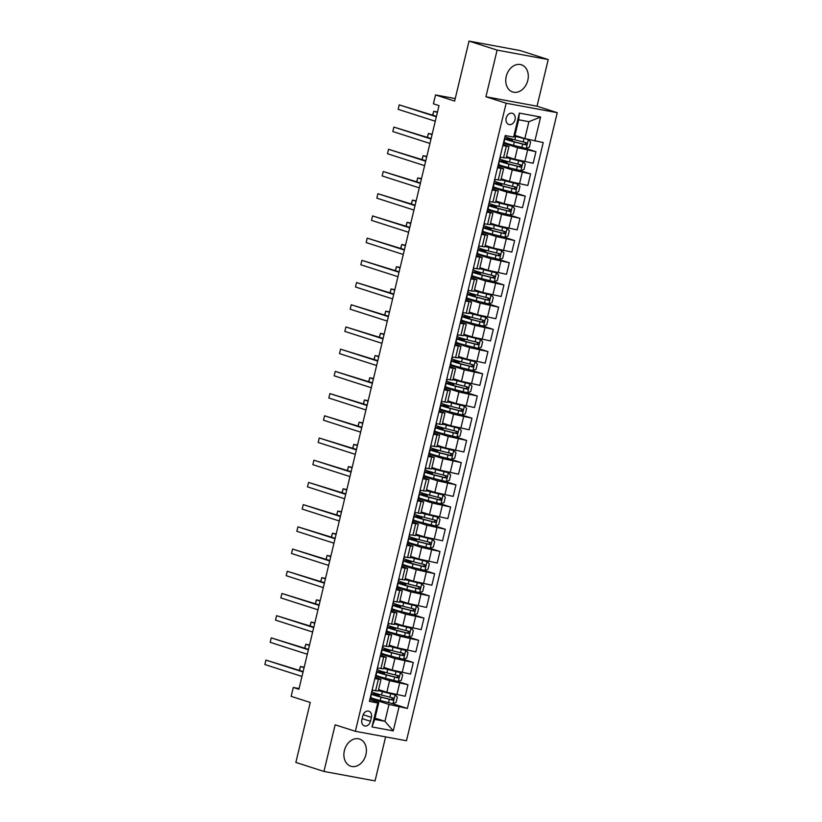 <?xml version="1.0" encoding="UTF-8"?>
<svg xmlns="http://www.w3.org/2000/svg" width="822" height="822" viewBox="0 0 822 822"><rect width="100%" height="100%" fill="white"/><g stroke="black" fill="none" stroke-linecap="round" stroke-linejoin="round"><path stroke-width="1.23" d="M506.249 76.384A14.282 10.922 107.8 0 0 512.661 91.972A14.282 10.922 107.8 0 0 527.796 80.371A14.282 10.922 107.8 0 0 521.384 64.784A14.282 10.922 107.8 0 0 506.249 76.384M344.377 750.64A14.282 10.922 107.8 0 0 350.788 766.227A14.282 10.922 107.8 0 0 365.913 754.627A14.282 10.922 107.8 0 0 359.512 739.029A14.282 10.922 107.8 0 0 344.377 750.64M506.188 118.091A5.857 4.48 107.8 0 0 508.818 124.482A5.857 4.48 107.8 0 0 515.024 119.724A5.857 4.48 107.8 0 0 512.394 113.323A5.857 4.48 107.8 0 0 506.188 118.091M548.223 59.564L520.131 50.553L469.033 41.1L497.125 50.111L485.925 96.749L506.147 103.233L557.254 112.686L537.023 106.202L548.223 59.564L497.125 50.111M506.147 103.233L355.361 731.292L406.469 740.745L557.254 112.686M355.361 731.292L335.14 724.809L323.94 771.447L375.048 780.9L385.61 736.892M323.94 771.447L295.858 762.436L310.254 702.471L291.152 696.347L293.279 687.459L298.9 689.268L439.02 105.617L433.4 103.819L435.537 94.941L454.638 101.065L469.033 41.1M370.465 721.284L371.4 717.38A5.672 4.336 107.8 0 0 368.852 711.184A5.672 4.336 107.8 0 0 362.841 715.787L361.896 719.702A5.672 4.336 107.8 0 0 364.444 725.898A5.672 4.336 107.8 0 0 370.465 721.284L362.163 718.623M399.019 706.899L393.255 730.881L371.986 726.946L377.75 702.964L378.778 702.543L374.719 719.425L384.943 721.315L388.991 704.433L407.373 708.441L543.229 142.566L524.847 138.558L528.906 121.677L518.682 119.786L514.634 136.668L513.596 137.089L519.36 113.107L540.629 117.032L534.865 141.024M513.596 137.089L505.242 135.538L369.386 701.413L377.75 702.964M455.234 98.578L435.537 94.941M299.074 688.538L293.279 687.459M375.038 718.13L384.943 721.315L393.255 730.881M378.778 702.543L369.808 699.666M502.828 145.586L508.952 146.501L503.105 144.456M497.505 167.801L503.619 168.715L497.772 166.661M492.173 190.005L498.286 190.92L492.44 188.865M486.84 212.21L492.953 213.124L487.107 211.079M481.507 234.424L487.621 235.339L481.774 233.284M476.174 256.628L482.288 257.543L476.441 255.498M470.842 278.843L476.955 279.757L471.119 277.702M465.509 301.047L471.623 301.962L465.786 299.917M460.176 323.262L466.29 324.166L460.454 322.121M454.843 345.466L460.957 346.381L455.121 344.326M449.511 367.67L455.635 368.585L449.788 366.54M444.178 389.885L450.302 390.799L444.455 388.744M438.856 412.089L444.969 413.004L439.123 410.959M433.523 434.304L439.636 435.218L433.79 433.163M428.19 456.508L434.304 457.422L428.457 455.378M422.857 478.723L428.971 479.627L423.125 477.582M417.525 500.927L423.638 501.841L417.792 499.786M412.192 523.131L418.306 524.046L412.469 522.001M406.859 545.346L412.973 546.26L407.137 544.205M401.526 567.55L407.64 568.464L401.804 566.42M396.194 589.764L402.307 590.679L396.471 588.624M390.861 611.969L396.985 612.883L391.138 610.828M385.528 634.183L391.652 635.087L385.806 633.043M380.206 656.388L386.319 657.302L380.473 655.247M374.873 678.592L380.987 679.506L375.14 677.462M370.116 698.381L388.991 704.433M378.562 689.607L386.833 692.258L405.215 696.265L407.979 684.726L397.365 681.315M375.449 676.167L389.607 680.708L407.979 684.726M383.895 667.402L392.166 670.053L410.538 674.061L413.312 662.511L402.698 659.11M380.781 653.963L394.94 658.504L413.312 662.511M389.227 645.188L397.499 647.839L415.87 651.856L418.645 640.307L408.031 636.896M386.114 631.758L400.273 636.29L418.645 640.307M394.56 622.984L402.831 625.634L421.203 629.642L423.977 618.093L413.363 614.692M391.447 609.544L405.606 614.085L423.977 618.093M399.893 600.769L408.164 603.43L426.536 607.437L429.31 595.888L418.696 592.477M396.779 587.34L410.938 591.881L429.31 595.888M405.215 578.565L413.497 581.216L431.869 585.223L434.643 573.674L424.018 570.273M402.112 565.125L416.271 569.667L434.643 573.674M410.548 556.35L418.83 559.011L437.201 563.019L439.976 551.47L429.351 548.068M407.445 542.921L421.604 547.462L439.976 551.47M415.881 534.146L424.162 536.797L442.534 540.814L445.308 529.265L434.684 525.854M412.778 520.706L426.926 525.248L445.308 529.265M421.213 511.942L429.495 514.593L447.867 518.6L450.641 507.051L440.017 503.65M418.11 498.502L432.259 503.043L450.641 507.051M426.546 489.727L434.817 492.378L453.199 496.396L455.974 484.846L445.349 481.435M423.433 476.298L437.592 480.839L455.974 484.846M431.879 467.523L440.15 470.174L458.532 474.181L461.296 462.632L450.682 459.231M428.765 454.083L442.924 458.625L461.296 462.632M437.212 445.308L445.483 447.969L463.865 451.977L466.629 440.428L456.015 437.016M434.098 431.879L448.257 436.42L466.629 440.428M442.544 423.104L450.816 425.755L469.187 429.762L471.962 418.213L461.348 414.812M439.431 409.664L453.59 414.206L471.962 418.213M447.877 400.889L456.148 403.551L474.52 407.558L477.294 396.009L466.68 392.608M444.764 387.46L458.923 392.002L477.294 396.009M453.21 378.685L461.481 381.336L479.853 385.354L482.627 373.805L472.013 370.393M450.096 365.245L464.255 369.787L482.627 373.805M458.542 356.481L466.814 359.132L485.186 363.139L487.96 351.59L477.346 348.189M455.429 343.041L469.588 347.583L487.96 351.59M463.865 334.266L472.147 336.928L490.518 340.935L493.292 329.386L482.668 325.974M460.762 320.837L474.921 325.378L493.292 329.386M469.198 312.062L477.479 314.713L495.851 318.72L498.625 307.171L488.001 303.77M466.095 298.622L480.254 303.164L498.625 307.171M474.53 289.847L482.812 292.509L501.184 296.516L503.958 284.967L493.334 281.556M471.427 276.418L485.576 280.96L503.958 284.967M479.863 267.643L488.145 270.294L506.516 274.301L509.291 262.763L498.666 259.351M476.76 254.204L490.909 258.745L509.291 262.763M485.196 245.429L493.467 248.09L511.849 252.097L514.623 240.548L503.999 237.147M482.093 231.999L496.241 236.541L514.623 240.548M490.529 223.224L498.8 225.875L517.182 229.893L519.946 218.344L509.332 214.932M487.415 209.785L501.574 214.326L519.946 218.344M495.861 201.02L504.133 203.671L522.515 207.678L525.279 196.129L514.664 192.728M492.748 187.58L506.907 192.122L525.279 196.129M501.194 178.806L509.465 181.467L527.837 185.474L530.611 173.925L519.997 170.514M498.081 165.376L512.24 169.918L530.611 173.925M506.527 156.601L514.798 159.252L533.17 163.259L535.944 151.71L525.33 148.309M503.413 143.162L517.572 147.703L535.944 151.71M514.942 135.383L524.847 138.558M372.099 690.141L378.212 691.055L380.987 679.506M407.373 708.441L392.032 703.519M371.606 697.94L370.28 697.693M376.271 694.436L376.466 693.624M377.432 667.937L383.545 668.851L386.319 657.302M376.938 675.725L375.613 675.489M381.603 672.221L381.798 671.42M382.271 653.521L380.946 653.274M386.936 650.017L387.131 649.205M382.764 645.722L388.878 646.637L391.652 635.087M387.604 631.317L386.278 631.07M408.945 637.029L411.062 628.234L413.332 630.464L412.058 635.796L408.863 637.06L396.235 633.926L397.047 630.546A14.005 0.884 13.5 0 1 387.552 627.402A14.005 0.884 13.5 0 1 390.049 627.484L392.228 627.803L392.464 627.001M388.097 623.518L394.211 624.432L396.985 612.883M392.937 609.102L391.611 608.855M397.601 605.598L397.786 604.787M393.419 601.314L399.543 602.218L402.307 590.679M398.269 586.898L396.944 586.651M402.924 583.394L403.119 582.582M398.752 579.099L404.876 580.013L407.64 568.464M403.602 564.683L402.277 564.437M408.257 561.179L408.452 560.368M404.085 556.895L410.199 557.809L412.973 546.26M408.935 542.479L407.609 542.232M430.276 548.202L432.382 539.407L434.663 541.636L433.379 546.959L430.194 548.233L417.566 545.089L418.377 541.708A14.005 0.884 13.5 0 1 408.873 538.564A14.005 0.884 13.5 0 1 411.38 538.657L413.548 538.965L413.785 538.163M409.418 534.68L415.531 535.595L418.306 524.046M414.267 520.264L412.942 520.028M418.922 516.761L419.117 515.959M414.75 512.476L420.864 513.39L423.638 501.841M419.59 498.06L418.275 497.813M424.255 494.556L424.45 493.745M420.083 490.261L426.197 491.176L428.971 479.627M424.923 475.856L423.607 475.609M429.587 472.352L429.783 471.54M425.416 468.057L431.529 468.972L434.304 457.422M430.255 453.641L428.93 453.395M434.92 450.137L435.115 449.326M430.749 445.853L436.862 446.767L439.636 435.218M435.588 431.437L434.263 431.19M440.253 427.933L440.448 427.121M436.081 423.638L442.195 424.553L444.969 413.004M440.921 409.222L439.595 408.976M445.586 405.719L445.781 404.907M441.414 401.434L447.528 402.348L450.302 390.799M446.254 387.018L444.928 386.772M450.918 383.514L451.114 382.703M446.747 379.219L452.86 380.134L455.635 368.585M451.586 364.804L450.261 364.567M456.251 361.3L456.436 360.498M452.069 357.015L458.193 357.93L460.957 346.381M456.919 342.599L455.594 342.353M478.26 348.323L480.377 339.527L482.648 341.757L481.373 347.09L478.178 348.353L465.55 345.209L466.362 341.839A14.005 0.884 13.5 0 1 456.868 338.685A14.005 0.884 13.5 0 1 459.364 338.777L461.543 339.096L461.769 338.284M457.402 334.811L463.526 335.715L466.29 324.166M462.252 320.395L460.926 320.148M483.593 326.108L485.699 317.313L487.98 319.553L486.706 324.875L483.511 326.139L470.883 323.005L471.694 319.624A14.005 0.884 13.5 0 1 462.2 316.48A14.005 0.884 13.5 0 1 464.697 316.562L466.875 316.881L467.102 316.08M462.735 312.596L468.848 313.511L471.623 301.962M467.584 298.18L466.259 297.934M472.239 294.677L472.434 293.865M468.067 290.392L474.181 291.307L476.955 279.757M472.917 275.976L471.592 275.73M477.572 272.472L477.767 271.661M473.4 268.178L479.514 269.092L482.288 257.543M478.24 253.762L476.924 253.525M482.904 250.258L483.1 249.446M478.733 245.973L484.846 246.888L487.621 235.339M483.572 231.557L482.257 231.311M504.924 237.281L507.03 228.485L509.311 230.715L508.027 236.048L504.842 237.311L492.214 234.167L493.025 230.787A14.005 0.884 13.5 0 1 483.521 227.643A14.005 0.884 13.5 0 1 486.028 227.735L488.196 228.043L488.432 227.242M484.066 223.759L490.179 224.673L492.953 213.124M488.905 209.353L487.58 209.107M493.57 205.849L493.765 205.038M489.398 201.554L495.512 202.469L498.286 190.92M494.238 187.139L492.912 186.892M498.903 183.635L499.098 182.823M494.731 179.35L500.845 180.254L503.619 168.715M499.571 164.934L498.245 164.688M504.235 161.431L504.431 160.619M500.064 157.136L506.177 158.05L508.952 146.501M504.903 142.72L503.578 142.473M509.568 139.216L509.763 138.404M374.719 719.425L371.986 726.946M519.36 113.107L518.682 119.786M540.629 117.032L528.906 121.677M485.925 96.749L537.023 106.202M303.143 671.564L265.917 660.097L303.041 672.006M264.859 664.536L265.917 660.097L264.859 664.536L301.982 676.444M376.342 694.148L374.061 694.117A14.005 0.884 13.5 0 0 371.554 694.025L370.743 697.395A14.005 0.884 -166.5 0 0 380.247 700.549L392.875 703.694L396.06 702.42L397.345 697.097L395.002 694.806L382.374 691.662A14.005 0.884 -166.5 0 1 378.336 690.562M395.002 694.806L383.073 691.682A11.621 0.73 -166.5 0 1 378.377 690.367M371.554 694.025A14.005 0.884 13.5 0 0 381.059 697.169L392.505 700.077C393.923 699.625 394.098 698.916 393.019 697.95L381.562 695.042A14.005 0.884 -166.5 0 1 372.068 691.888L372.469 690.213M376.394 693.912L379.312 695.011L375.942 694.652L375.757 695.453M304.191 667.217L300.451 666.478L299.506 670.403M391.406 697.426C392.669 698.453 392.495 699.162 390.892 699.563L381.757 697.19A11.621 0.73 -166.5 0 1 373.866 694.58A11.621 0.73 -166.5 0 1 375.942 694.652M304.089 667.649L300.451 666.478L299.342 670.351M308.476 649.359L271.25 637.882L308.373 649.791M270.191 642.331L271.25 637.882L270.191 642.331L307.305 654.24M313.809 627.155L276.582 615.678L313.706 627.587M275.524 620.117L276.582 615.678L275.524 620.117L312.637 632.026M319.142 604.941L281.915 593.474L319.039 605.372M280.847 597.913L281.915 593.474L280.847 597.913L317.97 609.821M381.675 671.934L379.384 671.903A14.005 0.884 13.5 0 0 376.887 671.821L376.075 675.191A14.005 0.884 -166.5 0 0 385.58 678.335L398.208 681.479L401.393 680.215L402.677 674.883L400.335 672.602L387.707 669.457A14.005 0.884 -166.5 0 1 383.668 668.348M400.335 672.602L388.405 669.478A11.621 0.73 -166.5 0 1 383.71 668.163M376.887 671.821A14.005 0.884 13.5 0 0 386.381 674.965L397.838 677.873C399.256 677.42 399.43 676.701 398.351 675.735L386.895 672.828A14.005 0.884 -166.5 0 1 377.401 669.683L377.801 668.009M381.727 671.708L384.645 672.807L381.274 672.447L381.089 673.249M309.524 645.003L305.784 644.273L304.839 648.188M396.738 675.222C398.002 676.249 397.827 676.958 396.225 677.349L387.09 674.985A11.621 0.73 -166.5 0 1 379.199 672.375A11.621 0.73 -166.5 0 1 381.274 672.447M309.421 645.445L305.784 644.273L304.674 648.137M386.998 649.729L384.717 649.699A14.005 0.884 13.5 0 0 382.22 649.606L381.408 652.987A14.005 0.884 -166.5 0 0 390.912 656.131L403.54 659.275L406.726 658.011L408 652.678L405.667 650.387L393.039 647.243A14.005 0.884 -166.5 0 1 388.991 646.143M405.667 650.387L393.738 647.263A11.621 0.73 -166.5 0 1 389.042 645.948M382.22 649.606A14.005 0.884 13.5 0 0 391.714 652.75L403.17 655.658C404.588 655.206 404.763 654.497 403.684 653.531L392.228 650.623A14.005 0.884 -166.5 0 1 382.733 647.479L383.134 645.794M387.059 649.493L389.977 650.592L386.607 650.233L386.412 651.045M314.857 622.799L311.117 622.069L310.171 625.984M402.071 653.007C403.335 654.035 403.16 654.744 401.557 655.144L392.423 652.771A11.621 0.73 -166.5 0 1 384.532 650.161A11.621 0.73 -166.5 0 1 386.607 650.233M314.754 623.23L311.117 622.069L310.007 625.932M411.062 628.234L398.372 625.039A14.005 0.884 -166.5 0 1 394.324 623.929M411 628.183L399.071 625.059A11.621 0.73 -166.5 0 1 394.375 623.744M396.235 633.926A14.005 0.884 -166.5 0 1 386.741 630.772L387.552 627.402M397.047 630.546L408.503 633.454C409.921 633.002 410.096 632.282 409.017 631.317L397.56 628.419A14.005 0.884 -166.5 0 1 388.066 625.265L388.467 623.59M392.392 627.289L395.31 628.388L391.94 628.029L391.745 628.83M320.19 600.584L316.449 599.855L315.504 603.769M392.228 627.803L392.998 627.833L392.33 627.515M407.393 630.803C408.668 631.83 408.493 632.539 406.89 632.93L397.745 630.566A11.621 0.73 -166.5 0 1 389.864 627.957A11.621 0.73 -166.5 0 1 391.94 628.029M320.087 601.026L316.449 599.855L315.34 603.718M324.474 582.736L287.248 571.259L324.371 583.168M286.179 575.698L287.248 571.259L286.179 575.698L323.303 587.607M397.663 605.311L395.382 605.28A14.005 0.884 13.5 0 0 392.885 605.187L392.073 608.568A14.005 0.884 -166.5 0 0 401.568 611.712L414.196 614.856L417.391 613.592L418.665 608.259L416.333 605.968L403.705 602.834A14.005 0.884 -166.5 0 1 399.656 601.725M416.333 605.968L404.403 602.855A11.621 0.73 -166.5 0 1 399.708 601.529M392.885 605.187A14.005 0.884 13.5 0 0 402.379 608.342L413.836 611.239C415.254 610.787 415.429 610.078 414.35 609.112L402.893 606.204A14.005 0.884 -166.5 0 1 393.389 603.06L393.8 601.375M397.725 605.084L400.643 606.174L397.273 605.814L397.077 606.626M325.522 578.38L321.772 577.65L320.837 581.565M412.726 608.588C414 609.616 413.826 610.335 412.223 610.725L403.078 608.362A11.621 0.73 -166.5 0 1 395.197 605.742A11.621 0.73 -166.5 0 1 397.273 605.814M325.42 578.811L321.772 577.65L320.672 581.514M329.807 560.522L292.581 549.055L329.704 560.964M291.512 553.494L292.581 549.055L291.512 553.494L328.636 565.402M335.14 538.318L297.913 526.84L335.037 538.749M296.845 531.289L297.913 526.84L296.845 531.289L333.968 543.188M340.472 516.103L303.246 504.636L340.37 516.545M302.177 509.075L303.246 504.636L302.177 509.075L339.301 520.984M345.805 493.899L308.579 482.422L345.702 494.33M307.51 486.871L308.579 482.422L307.51 486.871L344.634 498.779M351.138 471.694L313.912 460.217L351.025 472.126M312.843 464.656L313.912 460.217L312.843 464.656L349.967 476.565M402.996 583.096L400.715 583.065A14.005 0.884 13.5 0 0 398.218 582.983L397.406 586.353A14.005 0.884 -166.5 0 0 406.9 589.508L419.528 592.641L422.724 591.378L423.998 586.055L421.665 583.764L409.037 580.62A14.005 0.884 -166.5 0 1 404.989 579.52M421.665 583.764L409.736 580.64A11.621 0.73 -166.5 0 1 405.041 579.325M398.218 582.983A14.005 0.884 13.5 0 0 407.712 586.127L419.169 589.035C420.587 588.583 420.761 587.874 419.682 586.898L408.226 584A14.005 0.884 -166.5 0 1 398.721 580.846L399.132 579.171M403.057 582.87L405.976 583.969L402.605 583.61L402.41 584.411M330.855 556.175L327.105 555.436L326.17 559.361M418.059 586.384C419.333 587.411 419.158 588.12 417.555 588.521L408.411 586.148A11.621 0.73 -166.5 0 1 400.53 583.538A11.621 0.73 -166.5 0 1 402.605 583.61M330.752 556.607L327.105 555.436L326.005 559.309M408.329 560.892L406.047 560.861A14.005 0.884 13.5 0 0 403.551 560.768L402.739 564.149A14.005 0.884 -166.5 0 0 412.233 567.293L424.861 570.437L428.057 569.173L429.331 563.841L426.998 561.56L414.37 558.415A14.005 0.884 -166.5 0 1 410.322 557.306M426.998 561.56L415.069 558.436A11.621 0.73 -166.5 0 1 410.373 557.121M403.551 560.768A14.005 0.884 13.5 0 0 413.045 563.923L424.501 566.831C425.919 566.368 426.084 565.659 425.015 564.693L413.558 561.786A14.005 0.884 -166.5 0 1 404.054 558.641L404.465 556.956M408.38 560.666L411.308 561.755L407.938 561.405L407.743 562.207M336.188 533.961L332.437 533.231L331.502 537.146M423.392 564.18C424.666 565.207 424.491 565.916 422.878 566.307L413.743 563.943A11.621 0.73 -166.5 0 1 405.863 561.323A11.621 0.73 -166.5 0 1 407.938 561.405M336.075 534.403L332.437 533.231L331.338 537.095M432.382 539.407L419.703 536.201A14.005 0.884 -166.5 0 1 415.655 535.101M432.331 539.345L420.402 536.221A11.621 0.73 -166.5 0 1 415.696 534.906M417.566 545.089A14.005 0.884 -166.5 0 1 408.072 541.945L408.873 538.564M418.377 541.708L429.834 544.616C431.252 544.164 431.416 543.455 430.338 542.489L418.891 539.581A14.005 0.884 -166.5 0 1 409.387 536.427L409.788 534.752M413.713 538.451L416.631 539.551L413.271 539.191L413.076 539.992M341.52 511.757L337.77 511.027L336.835 514.942M413.548 538.965L414.319 538.996L413.661 538.687M428.724 541.965C429.988 542.993 429.824 543.702 428.211 544.102L419.076 541.729A11.621 0.73 -166.5 0 1 411.195 539.119A11.621 0.73 -166.5 0 1 413.271 539.191M341.407 512.188L337.77 511.027L336.671 514.891M418.994 516.473L416.713 516.442A14.005 0.884 13.5 0 0 414.206 516.36L413.394 519.73A14.005 0.884 -166.5 0 0 422.898 522.874L435.526 526.018L438.712 524.755L439.996 519.422L437.664 517.141L425.036 513.997A14.005 0.884 -166.5 0 1 420.987 512.887M437.664 517.141L425.734 514.017A11.621 0.73 -166.5 0 1 421.028 512.702M414.206 516.36A14.005 0.884 13.5 0 0 423.71 519.504L435.167 522.412C436.585 521.96 436.749 521.24 435.67 520.275L424.224 517.367A14.005 0.884 -166.5 0 1 414.72 514.223L415.12 512.548M419.045 516.247L421.963 517.346L418.603 516.987L418.408 517.788M346.843 489.542L343.103 488.813L342.168 492.727M434.057 519.761C435.321 520.788 435.157 521.497 433.543 521.888L424.409 519.525A11.621 0.73 -166.5 0 1 416.528 516.915A11.621 0.73 -166.5 0 1 418.603 516.987M346.74 489.984L343.103 488.813L342.003 492.676M424.327 494.269L422.046 494.238A14.005 0.884 13.5 0 0 419.539 494.145L418.727 497.526A14.005 0.884 -166.5 0 0 428.231 500.67L440.859 503.814L444.044 502.55L445.329 497.218L442.986 494.926L430.358 491.782A14.005 0.884 -166.5 0 1 426.32 490.683M442.986 494.926L431.067 491.803A11.621 0.73 -166.5 0 1 426.361 490.487M419.539 494.145A14.005 0.884 13.5 0 0 429.043 497.289L440.489 500.197C441.917 499.745 442.082 499.036 441.003 498.07L429.557 495.163A14.005 0.884 -166.5 0 1 420.052 492.018L420.453 490.333M424.378 494.032L427.296 495.132L423.936 494.772L423.741 495.584M352.176 467.338L348.436 466.608L347.49 470.523M439.39 497.546C440.654 498.574 440.489 499.293 438.876 499.684L429.742 497.31A11.621 0.73 -166.5 0 1 421.85 494.7A11.621 0.73 -166.5 0 1 423.936 494.772M352.073 467.769L348.436 466.608L347.336 470.472M356.471 449.48L319.244 438.013L356.358 449.911M318.176 442.452L319.244 438.013L318.176 442.452L355.299 454.361M429.659 472.054L427.378 472.023A14.005 0.884 13.5 0 0 424.871 471.941L424.06 475.311A14.005 0.884 -166.5 0 0 433.564 478.466L446.192 481.6L449.377 480.336L450.662 475.003L448.319 472.722L435.691 469.578A14.005 0.884 -166.5 0 1 431.653 468.468M448.319 472.722L436.4 469.598A11.621 0.73 -166.5 0 1 431.694 468.283M424.871 471.941A14.005 0.884 13.5 0 0 434.376 475.085L445.822 477.993C447.24 477.541 447.415 476.832 446.336 475.856L434.889 472.958A14.005 0.884 -166.5 0 1 425.385 469.804L425.786 468.129M429.711 471.828L432.629 472.927L429.269 472.568L429.074 473.369M357.508 445.134L353.768 444.394L352.823 448.319M444.723 475.342C445.986 476.37 445.822 477.079 444.209 477.469L435.074 475.106A11.621 0.73 -166.5 0 1 427.183 472.496A11.621 0.73 -166.5 0 1 429.269 472.568M357.406 445.565L353.768 444.394L352.659 448.257M361.793 427.276L324.577 415.798L361.69 427.707M323.508 420.237L324.577 415.798L323.508 420.237L360.632 432.146M434.992 449.85L432.711 449.819A14.005 0.884 13.5 0 0 430.204 449.726L429.392 453.107A14.005 0.884 -166.5 0 0 438.897 456.251L451.525 459.395L454.71 458.131L455.994 452.799L453.652 450.507L441.024 447.374A14.005 0.884 -166.5 0 1 436.985 446.264M453.652 450.507L441.722 447.394A11.621 0.73 -166.5 0 1 437.027 446.069M430.204 449.726A14.005 0.884 13.5 0 0 439.708 452.881L451.155 455.778C452.573 455.326 452.747 454.617 451.668 453.652L440.212 450.744A14.005 0.884 -166.5 0 1 430.718 447.6L431.118 445.914M435.043 449.624L437.962 450.713L434.591 450.364L434.406 451.165M362.841 422.919L359.101 422.189L358.156 426.104M450.055 453.128C451.319 454.165 451.144 454.874 449.542 455.265L440.407 452.901A11.621 0.73 -166.5 0 1 432.516 450.281A11.621 0.73 -166.5 0 1 434.591 450.364M362.738 423.351L359.101 422.189L357.991 426.053M367.126 405.061L329.899 393.594L367.023 405.503M328.841 398.033L329.899 393.594L328.841 398.033L365.954 409.942M440.325 427.646L438.034 427.615A14.005 0.884 13.5 0 0 435.537 427.522L434.725 430.892A14.005 0.884 -166.5 0 0 444.229 434.047L456.857 437.191L460.043 435.917L461.327 430.594L458.984 428.303L446.356 425.159A14.005 0.884 -166.5 0 1 442.318 424.06M458.984 428.303L447.055 425.18A11.621 0.73 -166.5 0 1 442.359 423.864M435.537 427.522A14.005 0.884 13.5 0 0 445.041 430.666L456.487 433.574C457.905 433.122 458.08 432.413 457.001 431.447L445.545 428.539A14.005 0.884 -166.5 0 1 436.05 425.385L436.451 423.71M440.376 427.409L443.294 428.509L439.924 428.149L439.739 428.95M368.174 400.715L364.434 399.975L363.488 403.9M455.388 430.923C456.652 431.951 456.477 432.66 454.874 433.06L445.74 430.687A11.621 0.73 -166.5 0 1 437.849 428.077A11.621 0.73 -166.5 0 1 439.924 428.149M368.071 401.146L364.434 399.975L363.324 403.849M372.458 382.857L335.232 371.38L372.356 383.288M334.174 375.829L335.232 371.38L334.174 375.829L371.287 387.737M445.647 405.431L443.366 405.4A14.005 0.884 13.5 0 0 440.869 405.308L440.058 408.688A14.005 0.884 -166.5 0 0 449.562 411.832L462.19 414.976L465.375 413.713L466.649 408.38L464.317 406.099L451.689 402.955A14.005 0.884 -166.5 0 1 447.641 401.845M464.317 406.099L452.388 402.975A11.621 0.73 -166.5 0 1 447.692 401.66M440.869 405.308A14.005 0.884 13.5 0 0 450.364 408.462L461.82 411.37C463.238 410.908 463.413 410.199 462.334 409.233L450.877 406.325A14.005 0.884 -166.5 0 1 441.383 403.181L441.784 401.506M445.709 405.205L448.627 406.304L445.257 405.945L445.062 406.746M373.507 378.5L369.766 377.771L368.821 381.685M460.721 408.719C461.985 409.746 461.81 410.455 460.207 410.846L451.073 408.483A11.621 0.73 -166.5 0 1 443.181 405.873A11.621 0.73 -166.5 0 1 445.257 405.945M373.404 378.942L369.766 377.771L368.657 381.634M377.791 360.642L340.565 349.175L377.688 361.084M339.496 353.614L340.565 349.175L339.496 353.614L376.62 365.523M450.98 383.227L448.699 383.196A14.005 0.884 13.5 0 0 446.202 383.103L445.39 386.484A14.005 0.884 -166.5 0 0 454.885 389.628L467.513 392.772L470.708 391.508L471.982 386.176L469.65 383.884L457.022 380.74A14.005 0.884 -166.5 0 1 452.973 379.641M469.65 383.884L457.72 380.761A11.621 0.73 -166.5 0 1 453.025 379.445M446.202 383.103A14.005 0.884 13.5 0 0 455.696 386.248L467.153 389.155C468.571 388.703 468.746 387.994 467.667 387.028L456.21 384.121A14.005 0.884 -166.5 0 1 446.716 380.976L447.117 379.291M451.042 382.99L453.96 384.09L450.59 383.73L450.394 384.532M378.839 356.296L375.099 355.566L374.154 359.481M466.053 386.504C467.317 387.532 467.143 388.241 465.54 388.642L456.395 386.268A11.621 0.73 -166.5 0 1 448.514 383.658A11.621 0.73 -166.5 0 1 450.59 383.73M378.737 356.727L375.099 355.566L373.989 359.43M383.124 338.438L345.898 326.961L383.021 338.87M344.829 331.41L345.898 326.961L344.829 331.41L381.953 343.319M456.313 361.012L454.032 360.981A14.005 0.884 13.5 0 0 451.535 360.899L450.723 364.269A14.005 0.884 -166.5 0 0 460.217 367.413L472.845 370.558L476.041 369.294L477.315 363.961L474.982 361.68L462.354 358.536A14.005 0.884 -166.5 0 1 458.306 357.426M474.982 361.68L463.053 358.556A11.621 0.73 -166.5 0 1 458.357 357.241M451.535 360.899A14.005 0.884 13.5 0 0 461.029 364.043L472.486 366.951C473.904 366.499 474.078 365.78 472.999 364.814L461.543 361.906A14.005 0.884 -166.5 0 1 452.049 358.762L452.449 357.087M456.374 360.786L459.293 361.886L455.922 361.526L455.727 362.327M384.172 334.081L380.422 333.352L379.487 337.267M471.376 364.3C472.65 365.328 472.475 366.037 470.872 366.427L461.728 364.064A11.621 0.73 -166.5 0 1 453.847 361.454A11.621 0.73 -166.5 0 1 455.922 361.526M384.069 334.523L380.422 333.352L379.322 337.215M388.457 316.234L351.23 304.757L388.354 316.665M350.162 309.195L351.23 304.757L350.162 309.195L387.285 321.104M393.789 294.019L356.563 282.552L393.687 294.461M355.494 286.991L356.563 282.552L355.494 286.991L392.618 298.9M399.122 271.815L361.896 260.338L399.019 272.246M360.827 264.776L361.896 260.338L360.827 264.776L397.951 276.685M404.455 249.6L367.228 238.133L404.352 250.042M366.16 242.572L367.228 238.133L366.16 242.572L403.283 254.481M409.788 227.396L372.561 215.919L409.685 227.828M371.493 220.368L372.561 215.919L371.493 220.368L408.616 232.277M415.12 205.181L377.894 193.715L415.007 205.623M376.825 198.153L377.894 193.715L376.825 198.153L413.949 210.062M420.453 182.977L383.227 171.51L420.34 183.409M382.158 175.949L383.227 171.51L382.158 175.949L419.282 187.858M425.775 160.773L388.549 149.296L425.673 161.204M387.491 153.735L388.549 149.296L387.491 153.735L424.604 165.643M480.377 339.527L467.687 336.321A14.005 0.884 -166.5 0 1 463.639 335.222M480.315 339.465L468.386 336.352A11.621 0.73 -166.5 0 1 463.69 335.027M465.55 345.209A14.005 0.884 -166.5 0 1 456.056 342.065L456.868 338.685M466.362 341.839L477.818 344.737C479.236 344.284 479.411 343.575 478.332 342.61L466.875 339.702A14.005 0.884 -166.5 0 1 457.371 336.558L457.782 334.873M461.707 338.582L464.625 339.671L461.255 339.311L461.06 340.123M389.505 311.877L385.754 311.148L384.819 315.062M461.543 339.096L462.303 339.116L461.645 338.808M476.709 342.086C477.983 343.113 477.808 343.832 476.205 344.223L467.06 341.86A11.621 0.73 -166.5 0 1 459.179 339.239A11.621 0.73 -166.5 0 1 461.255 339.311M389.402 312.309L385.754 311.148L384.655 315.011M485.699 317.313L473.02 314.117A14.005 0.884 -166.5 0 1 468.972 313.018M485.648 317.261L473.719 314.138A11.621 0.73 -166.5 0 1 469.023 312.822M470.883 323.005A14.005 0.884 -166.5 0 1 461.389 319.85L462.2 316.48M471.694 319.624L483.151 322.532C484.569 322.08 484.733 321.371 483.665 320.395L472.208 317.498A14.005 0.884 -166.5 0 1 462.704 314.343L463.115 312.668M467.03 316.367L469.958 317.467L466.588 317.107L466.393 317.909M394.837 289.673L391.087 288.933L390.152 292.858M466.875 316.881L467.636 316.912L466.978 316.593M482.041 319.881C483.315 320.909 483.141 321.618 481.528 322.008L472.393 319.645A11.621 0.73 -166.5 0 1 464.512 317.035A11.621 0.73 -166.5 0 1 466.588 317.107M394.724 290.104L391.087 288.933L389.988 292.796M472.311 294.389L470.03 294.358A14.005 0.884 13.5 0 0 467.523 294.266L466.721 297.646A14.005 0.884 -166.5 0 0 476.215 300.79L488.843 303.935L492.029 302.671L493.313 297.338L490.981 295.047L478.353 291.913A14.005 0.884 -166.5 0 1 474.304 290.803M490.981 295.047L479.051 291.933A11.621 0.73 -166.5 0 1 474.345 290.618M467.523 294.266A14.005 0.884 13.5 0 0 477.027 297.42L488.484 300.318C489.902 299.866 490.066 299.157 488.998 298.191L477.541 295.283A14.005 0.884 -166.5 0 1 468.037 292.139L468.437 290.454M472.362 294.163L475.28 295.252L471.92 294.903L471.725 295.704M400.17 267.458L396.42 266.729L395.485 270.644M487.374 297.677C488.638 298.705 488.474 299.413 486.86 299.804L477.726 297.441A11.621 0.73 -166.5 0 1 469.845 294.821A11.621 0.73 -166.5 0 1 471.92 294.903M400.057 267.89L396.42 266.729L395.32 270.592M477.644 272.185L475.363 272.154A14.005 0.884 13.5 0 0 472.856 272.061L472.044 275.432A14.005 0.884 -166.5 0 0 481.548 278.586L494.176 281.73L497.361 280.456L498.646 275.134L496.313 272.842L483.685 269.698A14.005 0.884 -166.5 0 1 479.637 268.599M496.313 272.842L484.384 269.719A11.621 0.73 -166.5 0 1 479.678 268.404M472.856 272.061A14.005 0.884 13.5 0 0 482.36 275.206L493.817 278.113C495.234 277.661 495.399 276.952 494.32 275.987L482.874 273.079A14.005 0.884 -166.5 0 1 473.369 269.924L473.77 268.249M477.695 271.948L480.613 273.048L477.253 272.688L477.058 273.49M405.493 245.254L401.753 244.514L400.817 248.439M492.707 275.462C493.971 276.49 493.806 277.199 492.193 277.6L483.059 275.226A11.621 0.73 -166.5 0 1 475.178 272.616A11.621 0.73 -166.5 0 1 477.253 272.688M405.39 245.686L401.753 244.514L400.653 248.388M482.976 249.97L480.695 249.939A14.005 0.884 13.5 0 0 478.188 249.847L477.377 253.227A14.005 0.884 -166.5 0 0 486.881 256.372L499.509 259.516L502.694 258.252L503.978 252.919L501.636 250.638L489.018 247.494A14.005 0.884 -166.5 0 1 484.97 246.384M501.636 250.638L489.717 247.514A11.621 0.73 -166.5 0 1 485.011 246.199M478.188 249.847A14.005 0.884 13.5 0 0 487.693 253.001L499.149 255.909C500.567 255.447 500.732 254.738 499.653 253.772L488.206 250.864A14.005 0.884 -166.5 0 1 478.702 247.72L479.103 246.045M483.028 249.744L485.946 250.844L482.586 250.484L482.391 251.285M410.825 223.039L407.085 222.31L406.14 226.225M498.04 253.258C499.303 254.286 499.139 254.995 497.526 255.385L488.391 253.022A11.621 0.73 -166.5 0 1 480.51 250.412A11.621 0.73 -166.5 0 1 482.586 250.484M410.723 223.481L407.085 222.31L405.986 226.173M507.03 228.485L494.341 225.279A14.005 0.884 -166.5 0 1 490.302 224.18M506.969 228.424L495.05 225.3A11.621 0.73 -166.5 0 1 490.344 223.985M492.214 234.167A14.005 0.884 -166.5 0 1 482.709 231.023L483.521 227.643M493.025 230.787L504.472 233.695C505.89 233.243 506.064 232.534 504.985 231.568L493.539 228.66A14.005 0.884 -166.5 0 1 484.035 225.516L484.435 223.831M488.36 227.53L491.279 228.629L487.919 228.269L487.723 229.081M416.158 200.835L412.418 200.106L411.473 204.02M488.196 228.043L488.967 228.074L488.309 227.766M503.372 231.044C504.636 232.071 504.472 232.78 502.858 233.181L493.724 230.807A11.621 0.73 -166.5 0 1 485.833 228.197A11.621 0.73 -166.5 0 1 487.919 228.269M416.055 201.267L412.418 200.106L411.308 203.969M493.642 205.551L491.361 205.521A14.005 0.884 13.5 0 0 488.854 205.438L488.042 208.809A14.005 0.884 -166.5 0 0 497.546 211.963L510.174 215.097L513.36 213.833L514.644 208.5L512.301 206.219L499.673 203.075A14.005 0.884 -166.5 0 1 495.635 201.965M512.301 206.219L500.372 203.096A11.621 0.73 -166.5 0 1 495.676 201.78M488.854 205.438A14.005 0.884 13.5 0 0 498.358 208.583L509.804 211.49C511.222 211.038 511.397 210.319 510.318 209.353L498.862 206.445A14.005 0.884 -166.5 0 1 489.367 203.301L489.768 201.626M493.693 205.325L496.611 206.425L493.241 206.065L493.056 206.867M421.491 178.621L417.751 177.891L416.805 181.806M508.705 208.839C509.969 209.867 509.804 210.576 508.191 210.966L499.057 208.603A11.621 0.73 -166.5 0 1 491.166 205.993A11.621 0.73 -166.5 0 1 493.241 206.065M421.388 179.062L417.751 177.891L416.641 181.754M498.975 183.347L496.694 183.316A14.005 0.884 13.5 0 0 494.186 183.224L493.375 186.604A14.005 0.884 -166.5 0 0 502.879 189.748L515.507 192.893L518.692 191.629L519.977 186.296L517.634 184.005L505.006 180.871A14.005 0.884 -166.5 0 1 500.968 179.761M517.634 184.005L505.705 180.891A11.621 0.73 -166.5 0 1 501.009 179.566M494.186 183.224A14.005 0.884 13.5 0 0 503.691 186.378L515.137 189.276C516.555 188.824 516.73 188.115 515.651 187.149L504.194 184.241A14.005 0.884 -166.5 0 1 494.7 181.097L495.101 179.412M499.026 183.121L501.944 184.21L498.574 183.851L498.389 184.662M426.824 156.416L423.083 155.687L422.138 159.602M514.038 186.625C515.302 187.652 515.127 188.372 513.524 188.762L504.389 186.399A11.621 0.73 -166.5 0 1 496.498 183.779A11.621 0.73 -166.5 0 1 498.574 183.851M426.721 156.848L423.083 155.687L421.974 159.55M431.108 138.558L393.882 127.091L431.005 139M392.824 131.53L393.882 127.091L392.824 131.53L429.937 143.439M504.307 161.133L502.016 161.102A14.005 0.884 13.5 0 0 499.519 161.02L498.707 164.39A14.005 0.884 -166.5 0 0 508.212 167.544L520.84 170.678L524.025 169.414L525.309 164.092L522.967 161.8L510.339 158.656A14.005 0.884 -166.5 0 1 506.301 157.557M522.967 161.8L511.037 158.677A11.621 0.73 -166.5 0 1 506.342 157.362M499.519 161.02A14.005 0.884 13.5 0 0 509.013 164.164L520.47 167.072C521.888 166.619 522.062 165.91 520.984 164.934L509.527 162.037A14.005 0.884 -166.5 0 1 500.033 158.882L500.434 157.208M504.359 160.906L507.277 162.006L503.907 161.646L503.711 162.448M432.156 134.212L428.416 133.472L427.471 137.397M519.37 164.421C520.634 165.448 520.46 166.157 518.857 166.547L509.722 164.184A11.621 0.73 -166.5 0 1 501.831 161.574A11.621 0.73 -166.5 0 1 503.907 161.646M432.053 134.644L428.416 133.472L427.306 137.336M436.441 116.354L399.215 104.877L436.338 116.786M398.146 109.326L399.215 104.877L398.146 109.326L435.27 121.224M509.63 138.928L507.349 138.897A14.005 0.884 13.5 0 0 504.852 138.805L504.04 142.185A14.005 0.884 -166.5 0 0 513.534 145.33L526.162 148.474L529.358 147.21L530.632 141.877L528.299 139.586L515.671 136.452A14.005 0.884 -166.5 0 1 514.747 136.205M528.299 139.586L516.37 136.473A11.621 0.73 -166.5 0 1 514.778 136.041M504.852 138.805A14.005 0.884 13.5 0 0 514.346 141.959L525.803 144.867C527.221 144.405 527.395 143.696 526.316 142.73L514.86 139.822A14.005 0.884 -166.5 0 1 505.366 136.678L505.622 135.609M509.691 138.702L512.609 139.791L509.239 139.442L509.044 140.243M437.489 111.998L433.749 111.268L432.804 115.183M524.703 142.216C525.967 143.244 525.792 143.953 524.189 144.343L515.045 141.98A11.621 0.73 -166.5 0 1 507.164 139.36A11.621 0.73 -166.5 0 1 509.239 139.442M437.386 112.439L433.749 111.268L432.639 115.131M389.607 680.708L386.833 692.258M394.94 658.504L392.166 670.053M400.273 636.29L397.499 647.839M405.606 614.085L402.831 625.634M410.938 591.881L408.164 603.43M416.271 569.667L413.497 581.216M421.604 547.462L418.83 559.011M426.926 525.248L424.162 536.797M432.259 503.043L429.495 514.593M437.592 480.839L434.817 492.378M442.924 458.625L440.15 470.174M448.257 436.42L445.483 447.969M453.59 414.206L450.816 425.755M458.923 392.002L456.148 403.551M464.255 369.787L461.481 381.336M469.588 347.583L466.814 359.132M474.921 325.378L472.147 336.928M480.254 303.164L477.479 314.713M485.576 280.96L482.812 292.509M490.909 258.745L488.145 270.294M496.241 236.541L493.467 248.09M501.574 214.326L498.8 225.875M506.907 192.122L504.133 203.671M512.24 169.918L509.465 181.467M517.572 147.703L514.798 159.252M399.626 683.174L396.851 694.724M378.356 679.239L375.582 690.788M383.689 657.035L380.915 668.584M404.958 660.97L402.184 672.519M389.022 634.82L386.248 646.369M410.291 638.756L407.517 650.305M394.355 612.616L391.58 624.165M415.624 616.551L412.85 628.1M399.687 590.402L396.913 601.951M420.956 594.337L418.182 605.886M405.02 568.197L402.246 579.746M426.289 572.133L423.515 583.682M410.353 545.993L407.578 557.542M431.622 549.928L428.848 561.477M415.685 523.778L412.911 535.327M436.955 527.714L434.18 539.263M421.008 501.574L418.244 513.123M442.277 505.509L439.513 517.059M426.341 479.36L423.577 490.909M447.61 483.295L444.846 494.844M431.673 457.155L428.899 468.704M452.943 461.091L450.168 472.64M437.006 434.951L434.232 446.49M458.275 438.876L455.501 450.425M442.339 412.736L439.565 424.286M463.608 416.672L460.834 428.221M447.671 390.532L444.897 402.081M468.941 394.468L466.166 406.017M453.004 368.318L450.23 379.867M474.273 372.253L471.499 383.802M458.337 346.113L455.563 357.662M479.606 350.049L476.832 361.598M463.67 323.899L460.895 335.448M484.939 327.834L482.165 339.383M469.002 301.695L466.228 313.244M490.272 305.63L487.497 317.179M474.335 279.49L471.561 291.039M495.604 283.426L492.83 294.964M479.668 257.276L476.894 268.825M500.927 261.211L498.163 272.76M484.99 235.071L482.226 246.621M506.26 239.007L503.496 250.556M490.323 212.857L487.559 224.406M511.592 216.792L508.818 228.341M495.656 190.653L492.881 202.202M516.925 194.588L514.151 206.137M500.988 168.438L498.214 179.987M522.258 172.373L519.483 183.923M506.321 146.234L503.547 157.783M527.59 150.169L524.816 161.718M363.18 714.739L371.4 717.38M392.957 703.663L395.063 694.867M381.562 695.042L382.374 691.662M379.343 689.853L379.168 690.603M378.12 694.97L377.843 696.111M380.247 700.549L381.059 697.169M389.864 697.2L390.666 693.819M388.539 702.707L389.351 699.327M390.892 699.563L392.505 700.077M398.28 681.448L400.396 672.653M386.895 672.828L387.707 669.457M384.675 667.649L384.501 668.399M383.453 672.756L383.175 673.906M385.58 678.335L386.381 674.965M395.187 674.985L395.999 671.615M393.872 680.493L394.683 677.123M396.225 677.349L397.838 677.873M403.612 659.244L405.729 650.449M392.228 650.623L393.039 647.243M390.008 645.445L389.834 646.184M388.785 650.551L388.508 651.692M390.912 656.131L391.714 652.75M400.52 652.781L401.331 649.401M399.204 658.288L400.016 654.908M401.557 655.144L403.17 655.658M397.56 628.419L398.372 625.039M395.341 623.23L395.166 623.98M394.118 628.347L393.841 629.488M405.852 630.577L406.664 627.196M404.537 636.084L405.338 632.704M406.89 632.93L408.503 633.454M414.278 614.825L416.394 606.03M402.893 606.204L403.705 602.834M400.674 601.026L400.489 601.776M399.451 606.133L399.173 607.283M401.568 611.712L402.379 608.342M411.185 608.362L411.997 604.992M409.859 613.87L410.671 610.499M412.223 610.725L413.836 611.239M419.61 592.611L421.727 583.826M408.226 584L409.037 580.62M406.006 578.811L405.821 579.561M404.773 583.928L404.506 585.069M406.9 589.508L407.712 586.127M416.518 586.158L417.329 582.777M415.192 591.665L416.004 588.285M417.555 588.521L419.169 589.035M424.943 570.406L427.05 561.611M413.558 561.786L414.37 558.415M411.339 556.607L411.154 557.357M410.106 561.714L409.839 562.865M412.233 567.293L413.045 563.923M421.85 563.943L422.662 560.573M420.525 569.451L421.337 566.081M422.878 566.307L424.501 566.831M418.891 539.581L419.703 536.201M416.672 534.392L416.487 535.143M415.439 539.509L415.172 540.65M427.183 541.739L427.995 538.359M425.858 547.247L426.669 543.866M428.211 544.102L429.834 544.616M435.609 525.988L437.715 517.192M424.224 517.367L425.036 513.997M422.005 512.188L421.82 512.938M420.772 517.305L420.494 518.446M422.898 522.874L423.71 519.504M432.516 519.525L433.328 516.154M431.19 525.032L432.002 521.662M433.543 521.888L435.167 522.412M440.941 503.783L443.048 494.988M429.557 495.163L430.358 491.782M427.337 489.984L427.152 490.724M426.104 495.091L425.827 496.231M428.231 500.67L429.043 497.289M437.849 497.32L438.66 493.94M436.523 502.828L437.335 499.447M438.876 499.684L440.489 500.197M446.274 481.569L448.38 472.773M434.889 472.958L435.691 469.578M432.66 467.769L432.485 468.519M431.437 472.886L431.16 474.027M433.564 478.466L434.376 475.085M443.181 475.116L443.993 471.736M441.856 480.623L442.668 477.243M444.209 477.469L445.822 477.993M451.607 459.364L453.713 450.569M440.212 450.744L441.024 447.374M437.992 445.565L437.818 446.315M436.77 450.672L436.492 451.823M438.897 456.251L439.708 452.881M448.514 452.901L449.315 449.531M447.189 458.409L448 455.039M449.542 455.265L451.155 455.778M456.929 437.15L459.046 428.365M445.545 428.539L446.356 425.159M443.325 423.351L443.15 424.101M442.102 428.468L441.825 429.608M444.229 434.047L445.041 430.666M453.836 430.697L454.648 427.317M452.521 436.205L453.333 432.824M454.874 433.06L456.487 433.574M462.262 414.946L464.379 406.15M450.877 406.325L451.689 402.955M448.658 401.146L448.483 401.896M447.435 406.253L447.158 407.404M449.562 411.832L450.364 408.462M459.169 408.483L459.981 405.112M457.854 413.99L458.666 410.62M460.207 410.846L461.82 411.37M467.595 392.741L469.711 383.946M456.21 384.121L457.022 380.74M453.991 378.942L453.816 379.682M452.768 384.049L452.49 385.189M454.885 389.628L455.696 386.248M464.502 386.278L465.314 382.898M463.187 391.786L463.988 388.405M465.54 388.642L467.153 389.155M472.927 370.527L475.044 361.731M461.543 361.906L462.354 358.536M459.323 356.727L459.149 357.478M458.101 361.844L457.823 362.985M460.217 367.413L461.029 364.043M469.835 364.064L470.646 360.694M468.509 369.571L469.321 366.201M470.872 366.427L472.486 366.951M466.875 339.702L467.687 336.321M464.656 334.523L464.471 335.263M463.423 339.63L463.156 340.781M475.167 341.86L475.979 338.479M473.842 347.367L474.654 343.997M476.205 344.223L477.818 344.737M472.208 317.498L473.02 314.117M469.989 312.309L469.804 313.059M468.756 317.426L468.489 318.566M480.5 319.655L481.312 316.275M479.175 325.163L479.986 321.782M481.528 322.008L483.151 322.532M488.926 303.904L491.032 295.108M477.541 295.283L478.353 291.913M475.322 290.104L475.137 290.854M474.089 295.211L473.821 296.362M476.215 300.79L477.027 297.42M485.833 297.441L486.645 294.071M484.507 302.948L485.319 299.578M486.86 299.804L488.484 300.318M494.258 281.699L496.365 272.904M482.874 273.079L483.685 269.698M480.654 267.89L480.469 268.64M479.421 273.007L479.144 274.147M481.548 278.586L482.36 275.206M491.166 275.236L491.977 271.856M489.84 280.744L490.652 277.363M492.193 277.6L493.817 278.113M499.591 259.485L501.697 250.689M488.206 250.864L489.018 247.494M485.987 245.686L485.802 246.436M484.754 250.792L484.477 251.943M486.881 256.372L487.693 253.001M496.498 253.022L497.31 249.652M495.173 258.529L495.985 255.159M497.526 255.385L499.149 255.909M493.539 228.66L494.341 225.279M491.309 223.481L491.135 224.221M490.087 228.588L489.809 229.728M501.831 230.818L502.643 227.437M500.506 236.325L501.317 232.945M502.858 233.181L504.472 233.695M510.257 215.066L512.363 206.271M498.862 206.445L499.673 203.075M496.642 201.267L496.467 202.017M495.419 206.384L495.142 207.524M497.546 211.963L498.358 208.583M507.164 208.603L507.965 205.233M505.838 214.121L506.65 210.74M508.191 210.966L509.804 211.49M515.579 192.862L517.696 184.066M504.194 184.241L505.006 180.871M501.975 179.062L501.8 179.812M500.752 184.169L500.475 185.32M502.879 189.748L503.691 186.378M512.486 186.399L513.298 183.029M511.171 191.906L511.983 188.536M513.524 188.762L515.137 189.276M520.912 170.647L523.028 161.852M509.527 162.037L510.339 158.656M507.308 156.848L507.133 157.598M506.085 161.965L505.807 163.105M508.212 167.544L509.013 164.164M517.819 164.195L518.631 160.814M516.504 169.702L517.315 166.321M518.857 166.547L520.47 167.072M526.244 148.443L528.361 139.648M514.86 139.822L515.671 136.452M511.418 139.75L511.14 140.901M513.534 145.33L514.346 141.959M523.152 141.98L523.963 138.61M521.836 147.487L522.638 144.117M524.189 144.343L525.803 144.867M380.288 690.932L380.463 690.213M378.973 696.439L379.312 695.011M385.621 668.718L385.795 668.009M384.306 674.235L384.645 672.807M390.953 646.513L391.128 645.804M389.638 652.021L389.977 650.592M396.286 624.309L396.461 623.59M394.961 629.816L395.31 628.388M401.619 602.094L401.794 601.385M400.293 607.602L400.643 606.174M406.952 579.89L407.126 579.171M405.626 585.398L405.976 583.969M412.284 557.676L412.459 556.967M410.959 563.183L411.308 561.755M417.617 535.471L417.782 534.752M416.292 540.979L416.631 539.551M422.95 513.267L423.114 512.548M421.624 518.774L421.963 517.346M428.283 491.053L428.447 490.344M426.957 496.56L427.296 495.132M433.615 468.848L433.78 468.129M432.29 474.356L432.629 472.927M438.938 446.634L439.112 445.925M437.623 452.141L437.962 450.713M444.27 424.429L444.445 423.71M442.955 429.937L443.294 428.509M449.603 402.215L449.778 401.506M448.288 407.722L448.627 406.304M454.936 380.011L455.111 379.291M453.61 385.518L453.96 384.09M460.269 357.806L460.443 357.087M458.943 363.314L459.293 361.886M465.601 335.592L465.776 334.883M464.276 341.099L464.625 339.671M470.934 313.388L471.109 312.668M469.609 318.895L469.958 317.467M476.267 291.173L476.441 290.464M474.941 296.68L475.28 295.252M481.6 268.969L481.764 268.249M480.274 274.476L480.613 273.048M486.932 246.754L487.097 246.045M485.607 252.262L485.946 250.844M492.265 224.55L492.429 223.831M490.94 230.057L491.279 228.629M497.587 202.346L497.762 201.626M496.272 207.853L496.611 206.425M502.92 180.131L503.095 179.422M501.605 185.638L501.944 184.21M508.253 157.927L508.428 157.208M506.938 163.434L507.277 162.006M512.27 141.22L512.609 139.791"/></g></svg>
